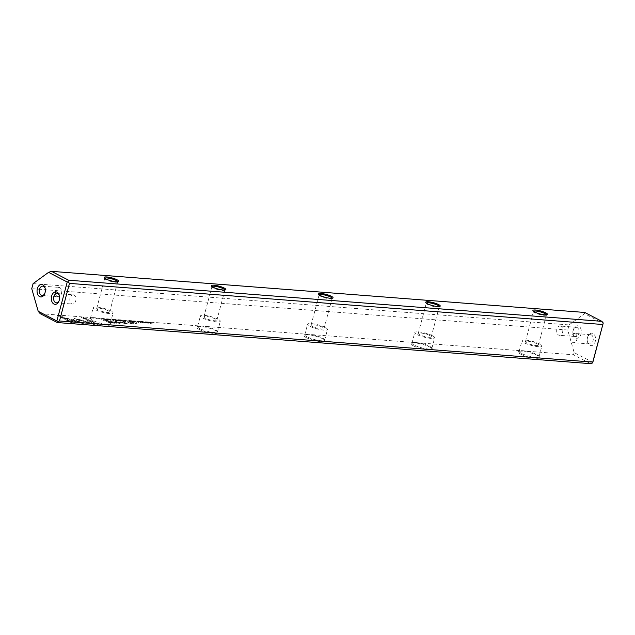 <?xml version="1.0" encoding="UTF-8"?>
<svg xmlns="http://www.w3.org/2000/svg" width="635" height="635" viewBox="0 0 635 635"><rect width="100%" height="100%" fill="white"/><g stroke="black" fill="none" stroke-linecap="round" stroke-linejoin="round"><path stroke-width="0.48" stroke-dasharray="3.17 2.38" d="M118.34 320.119L121.142 321.159L118.451 320.254L119.324 321.016L117.967 320.088L118.427 319.762L117.967 320.088M86.812 321.897L85.55 324.326L66.683 319.111L64.143 317.794L83.002 323.001L83.979 321.127L86.812 321.897L83.979 321.127M84.074 320.77L83.098 322.644L64.238 317.436L66.778 318.754L82.725 323.54L85.646 323.969L86.908 321.54M72.517 323.334L57.261 315.412L59.46 315.587L72.184 322.191L72.827 320.953L75.652 321.731L74.732 323.501L72.612 322.977L74.732 323.501M74.684 318.699L83.336 320.961L83.05 321.508L76.732 319.762L76.089 320.953L73.263 320.175L74.001 318.794L74.684 318.699M113.451 319.961L112.26 320.064L113.951 320.611L111.895 320.032L113.546 319.611L112.085 319.262L111.99 319.675L114.046 320.262L112.355 319.707L113.546 319.611M111.895 320.032L112.085 319.262L111.895 320.032M113.721 320.508L114.054 320.032L113.721 320.508M130.31 321.866L127.571 320.834L130.31 321.866L130.723 321.31L127.667 320.477L129.532 321.445L130.723 321.31L130.31 321.866M106.886 319.238L108.41 320.175L106.553 319.207L106.982 318.881L106.553 319.207M133.255 321.27L134.842 321.389L133.81 321.413L136.676 322.358L133.255 321.27L135.112 322.231M116.991 320.85C114.824 320.397 114.189 320.064 115.07 319.849C117.221 320.302 117.864 320.635 116.991 320.85L117.689 320.421L117.086 320.492C117.959 320.278 117.316 319.945 115.157 319.5L114.467 319.929L115.157 319.5C114.284 319.715 114.919 320.04 117.086 320.492L116.991 320.85M133.088 322.08L130.334 321.04L132.12 321.183L133.088 322.08L133.533 321.532L132.207 320.826L130.429 320.691L132.286 321.651L133.533 321.532L133.088 322.08M131.937 321.54L132.35 321.127L131.937 321.54M141.367 322.135L142.899 322.247L142.224 322.572L143.327 322.882L141.851 322.532L142.526 322.207L141.367 322.135L141.684 321.643L142.621 321.858L141.946 322.183L143.804 322.35L141.478 321.524L141.367 322.135M142.177 322.334L142.621 321.858L142.177 322.334M141.851 322.532L141.843 322.008L141.851 322.532M143.097 322.77L143.439 322.31L143.097 322.77M96.369 325.168L87.114 322.62L87.4 322.072L93.821 323.85L81.105 317.254L83.304 317.421L98.568 325.342L96.369 325.168L98.568 325.342M40.203 313.666L573.476 354.79L590.598 363.664M199.025 329.303A11.097 2.246 14.9 0 0 211.709 333.184A11.097 2.246 14.9 0 0 217.94 332.288A11.097 2.246 14.9 0 0 207.907 327.771A11.097 2.246 14.9 0 0 196.961 326.707A11.097 2.246 14.9 0 0 199.025 329.303M91.829 321.04A11.097 2.246 14.9 0 0 104.521 324.922A11.097 2.246 14.9 0 0 110.744 324.025A11.097 2.246 14.9 0 0 100.719 319.508A11.097 2.246 14.9 0 0 89.773 318.437A11.097 2.246 14.9 0 0 91.829 321.04M413.409 345.837A11.097 2.246 14.9 0 0 426.093 349.71A11.097 2.246 14.9 0 0 432.324 348.821A11.097 2.246 14.9 0 0 422.291 344.305A11.097 2.246 14.9 0 0 411.345 343.233A11.097 2.246 14.9 0 0 413.409 345.837M520.597 354.1A11.097 2.246 14.9 0 0 533.289 357.981A11.097 2.246 14.9 0 0 539.512 357.084A11.097 2.246 14.9 0 0 529.487 352.568A11.097 2.246 14.9 0 0 518.533 351.504A11.097 2.246 14.9 0 0 520.597 354.1M306.213 337.574A11.097 2.246 14.9 0 0 318.905 341.447A11.097 2.246 14.9 0 0 325.128 340.55A11.097 2.246 14.9 0 0 315.103 336.034A11.097 2.246 14.9 0 0 304.149 334.97A11.097 2.246 14.9 0 0 306.213 337.574M114.633 323.239L111.101 322.969L106.109 320.381L109.18 321.588L116.395 322.778L116.626 323.294L114.633 323.239L116.721 322.937L116.491 322.429L109.268 321.231L106.204 320.024L111.196 322.612L114.729 322.89M116.395 322.778L116.626 323.294L116.395 322.778M139.319 321.739L140.843 322.675L138.986 321.707L139.414 321.381L138.986 321.707M105.958 319.984L103.386 318.968L106.331 319.595L106.688 319.969L105.958 319.984L106.783 319.619L106.426 319.238L103.481 318.611L106.053 319.627M120.253 322.096L125.857 323.636L122.674 321.675L127.579 324.223L120.61 322.429L120.039 323.644L119.34 323.588L114.435 321.04L119.023 323.112L120.348 321.739L119.698 321.691L119.118 322.755L114.53 320.683L119.436 323.231L120.134 323.286L120.706 322.072L127.675 323.866L122.761 321.318L125.952 323.278L120.348 321.739M138.398 321.889L137.208 321.985L138.898 322.54L136.843 321.953L136.938 321.54L138.493 321.532L137.033 321.183L136.938 321.596L138.986 322.183L137.303 321.627L138.493 321.532M136.843 321.953L137.033 321.183L136.843 321.953M138.668 322.437L138.994 321.953L138.668 322.437M125.786 321.516L123.031 320.484L124.817 320.619L125.786 321.516L126.23 320.969L124.912 320.262L123.126 320.127L124.992 321.088L126.23 320.969L125.786 321.516M124.635 320.977L125.055 320.564L124.635 320.977M148.026 323.239C145.859 322.794 145.225 322.461 146.106 322.247C148.257 322.691 148.9 323.024 148.026 323.239L148.63 323.167L148.122 322.89C148.995 322.667 148.352 322.342 146.193 321.889L145.502 322.318L146.193 321.889C145.32 322.104 145.955 322.437 148.122 322.89L148.026 323.239M143.835 322.088L145.359 323.024L143.502 322.056L143.931 321.731L143.502 322.056M120.269 320.27L121.864 320.389L120.833 320.405L121.46 320.738L123.698 321.358L120.269 320.27L122.134 321.231M148.423 322.437L150.32 323.278L149.987 322.556L150.4 322.588L152.265 323.556L150.439 322.747L150.765 323.445L150.289 323.405L148.519 322.08L150.289 323.405M133.533 322.493L137.39 324.493M108.934 319.635L110.466 319.746L109.791 320.072L110.903 320.381L109.418 320.032L110.093 319.707L108.934 319.635L109.252 319.135L110.188 319.357L109.514 319.675L111.371 319.849L109.045 319.024L108.934 319.635M109.744 319.834L110.188 319.357L109.744 319.834M109.418 320.032L109.418 319.508L109.418 320.032M110.665 320.27L111.006 319.81L110.665 320.27M108.545 319.595L109.045 319.024L108.545 319.595M124.492 321.802L125.079 322.104M129.151 322.961L127.333 322.016L132.175 323.445L132.58 323.088L131.072 322.302L131.889 322.366L133.914 323.556L131.977 322.016L131.167 321.953L132.675 322.731L132.27 323.088L127.429 321.659L129.246 322.604M130.048 323.048L132.826 323.294L133.572 322.834L132.731 323.644L129.953 323.405M132.175 323.445L132.675 322.731L132.175 323.445M578.739 326.088A6.263 4.135 -85.6 0 0 573.762 328.763A6.263 4.135 -85.6 0 0 573.31 334.709A6.263 4.135 -85.6 0 0 580.08 336.161A6.263 4.135 -85.6 0 0 578.739 326.088M593.003 333.486A6.263 4.135 -85.6 0 0 588.026 336.161A6.263 4.135 -85.6 0 0 587.565 342.114A6.263 4.135 -85.6 0 0 594.344 343.559A6.263 4.135 -85.6 0 0 593.003 333.486M592.828 362.307L574.175 352.623L567.706 330.01L31.75 288.679M33.107 283.591L569.063 324.922L567.706 330.01M569.063 324.922L584.533 313.682L603.186 323.358M584.74 312.452L584.533 313.682M574.175 352.623L573.476 354.79M533.519 311.356A6.707 1.357 14.9 0 0 533.479 311.444A6.707 1.357 14.9 0 0 533.551 311.753A6.707 1.357 14.9 0 0 539.615 314.484A6.707 1.357 14.9 0 0 546.235 315.135A6.707 1.357 14.9 0 0 546.449 314.897A6.707 1.357 14.9 0 0 546.457 314.801M536.948 343.781A6.707 1.357 14.9 0 0 529.908 341.551A6.707 1.357 14.9 0 0 525.439 341.67A6.707 1.357 14.9 0 0 531.574 344.71A6.707 1.357 14.9 0 0 538.409 345.123A6.707 1.357 14.9 0 0 536.948 343.781M539.631 343.995A10.287 2.088 14.9 0 0 528.828 340.558A10.287 2.088 14.9 0 0 521.978 340.749A10.287 2.088 14.9 0 0 524.216 342.805A10.287 2.088 14.9 0 0 535.019 346.234A10.287 2.088 14.9 0 0 541.869 346.043A10.287 2.088 14.9 0 0 539.631 343.995M521.406 353.385A10.287 2.088 -165.1 0 1 519.16 351.338A10.287 2.088 -165.1 0 1 519.494 350.972A10.287 2.088 -165.1 0 1 529.646 351.965A10.287 2.088 -165.1 0 1 538.948 356.148A10.287 2.088 -165.1 0 1 539.051 356.624A10.287 2.088 -165.1 0 1 532.201 356.814A10.287 2.088 -165.1 0 1 521.406 353.385M426.331 303.093A6.707 1.357 14.9 0 0 426.291 303.181A6.707 1.357 14.9 0 0 426.355 303.49A6.707 1.357 14.9 0 0 432.427 306.221A6.707 1.357 14.9 0 0 439.047 306.864A6.707 1.357 14.9 0 0 439.261 306.634A6.707 1.357 14.9 0 0 439.269 306.538M429.76 335.518A6.707 1.357 14.9 0 0 422.712 333.28A6.707 1.357 14.9 0 0 418.251 333.407A6.707 1.357 14.9 0 0 424.378 336.447A6.707 1.357 14.9 0 0 431.213 336.86A6.707 1.357 14.9 0 0 429.76 335.518M432.435 335.724A10.287 2.088 14.9 0 0 421.64 332.295A10.287 2.088 14.9 0 0 414.79 332.486A10.287 2.088 14.9 0 0 417.028 334.542A10.287 2.088 14.9 0 0 427.823 337.971A10.287 2.088 14.9 0 0 434.673 337.78A10.287 2.088 14.9 0 0 432.435 335.724M414.211 345.123A10.287 2.088 -165.1 0 1 411.972 343.067A10.287 2.088 -165.1 0 1 412.298 342.709A10.287 2.088 -165.1 0 1 422.45 343.702A10.287 2.088 -165.1 0 1 431.752 347.885A10.287 2.088 -165.1 0 1 431.856 348.361A10.287 2.088 -165.1 0 1 425.013 348.551A10.287 2.088 -165.1 0 1 414.211 345.123M319.135 294.83A6.707 1.357 14.9 0 0 319.095 294.918A6.707 1.357 14.9 0 0 319.167 295.227A6.707 1.357 14.9 0 0 325.231 297.958A6.707 1.357 14.9 0 0 331.851 298.601A6.707 1.357 14.9 0 0 332.065 298.363A6.707 1.357 14.9 0 0 332.073 298.267M322.564 327.255A6.707 1.357 14.9 0 0 315.524 325.017A6.707 1.357 14.9 0 0 311.055 325.144A6.707 1.357 14.9 0 0 317.19 328.184A6.707 1.357 14.9 0 0 324.025 328.589A6.707 1.357 14.9 0 0 322.564 327.255M325.247 327.462A10.287 2.088 14.9 0 0 314.444 324.033A10.287 2.088 14.9 0 0 307.594 324.223A10.287 2.088 14.9 0 0 309.832 326.271A10.287 2.088 14.9 0 0 320.635 329.7A10.287 2.088 14.9 0 0 327.485 329.509A10.287 2.088 14.9 0 0 325.247 327.462M307.022 336.86A10.287 2.088 -165.1 0 1 304.784 334.804A10.287 2.088 -165.1 0 1 305.11 334.447A10.287 2.088 -165.1 0 1 315.262 335.431A10.287 2.088 -165.1 0 1 324.564 339.622A10.287 2.088 -165.1 0 1 324.668 340.098A10.287 2.088 -165.1 0 1 317.817 340.289A10.287 2.088 -165.1 0 1 307.022 336.86M211.947 286.56A6.707 1.357 14.9 0 0 211.907 286.647A6.707 1.357 14.9 0 0 211.971 286.956A6.707 1.357 14.9 0 0 218.043 289.687A6.707 1.357 14.9 0 0 224.663 290.338A6.707 1.357 14.9 0 0 224.877 290.1A6.707 1.357 14.9 0 0 224.885 290.005M215.376 318.992A6.707 1.357 14.9 0 0 208.328 316.754A6.707 1.357 14.9 0 0 203.867 316.873A6.707 1.357 14.9 0 0 210.002 319.913A6.707 1.357 14.9 0 0 216.837 320.326A6.707 1.357 14.9 0 0 215.376 318.992M218.051 319.199A10.287 2.088 14.9 0 0 207.256 315.762A10.287 2.088 14.9 0 0 200.406 315.952A10.287 2.088 14.9 0 0 202.644 318.008A10.287 2.088 14.9 0 0 213.447 321.437A10.287 2.088 14.9 0 0 220.289 321.247A10.287 2.088 14.9 0 0 218.051 319.199M199.827 328.589A10.287 2.088 -165.1 0 1 197.588 326.541A10.287 2.088 -165.1 0 1 197.914 326.176A10.287 2.088 -165.1 0 1 208.066 327.168A10.287 2.088 -165.1 0 1 217.368 331.359A10.287 2.088 -165.1 0 1 217.48 331.827A10.287 2.088 -165.1 0 1 210.63 332.018A10.287 2.088 -165.1 0 1 199.827 328.589M104.759 278.297A6.707 1.357 14.9 0 0 104.711 278.384A6.707 1.357 14.9 0 0 104.783 278.694A6.707 1.357 14.9 0 0 110.847 281.424A6.707 1.357 14.9 0 0 117.475 282.067A6.707 1.357 14.9 0 0 117.681 281.837A6.707 1.357 14.9 0 0 117.697 281.742M108.18 310.721A6.707 1.357 14.9 0 0 101.14 308.483A6.707 1.357 14.9 0 0 96.671 308.61A6.707 1.357 14.9 0 0 102.806 311.65A6.707 1.357 14.9 0 0 109.641 312.063A6.707 1.357 14.9 0 0 108.18 310.721M110.863 310.928A10.287 2.088 14.9 0 0 100.06 307.499A10.287 2.088 14.9 0 0 93.218 307.689A10.287 2.088 14.9 0 0 95.456 309.745A10.287 2.088 14.9 0 0 106.251 313.174A10.287 2.088 14.9 0 0 113.101 312.984A10.287 2.088 14.9 0 0 110.863 310.928M92.639 320.326A10.287 2.088 -165.1 0 1 90.4 318.27A10.287 2.088 -165.1 0 1 90.726 317.913A10.287 2.088 -165.1 0 1 100.878 318.905A10.287 2.088 -165.1 0 1 110.18 323.088A10.287 2.088 -165.1 0 1 110.284 323.564A10.287 2.088 -165.1 0 1 103.434 323.755A10.287 2.088 -165.1 0 1 92.639 320.326M575.175 333.685A4.643 3.064 -85.6 0 0 574.365 333.446A4.643 3.064 -85.6 0 0 570.952 337.836A4.643 3.064 -85.6 0 0 573.651 342.702A4.643 3.064 -85.6 0 0 576.985 338.939A4.643 3.064 -85.6 0 0 575.175 333.685M591.375 334.931A4.643 3.064 -85.6 0 0 590.566 334.693A4.643 3.064 -85.6 0 0 587.692 336.907A4.643 3.064 -85.6 0 0 587.351 341.32A4.643 3.064 -85.6 0 0 589.851 343.948A4.643 3.064 -85.6 0 0 593.185 340.185A4.643 3.064 -85.6 0 0 591.375 334.931M560.911 326.279A4.643 3.064 -85.6 0 0 560.102 326.049A4.643 3.064 -85.6 0 0 556.689 330.438A4.643 3.064 -85.6 0 0 559.387 335.304A4.643 3.064 -85.6 0 0 562.721 331.541A4.643 3.064 -85.6 0 0 560.911 326.279M577.112 327.533A4.643 3.064 -85.6 0 0 576.302 327.295A4.643 3.064 -85.6 0 0 573.429 329.509A4.643 3.064 -85.6 0 0 573.087 333.923A4.643 3.064 -85.6 0 0 575.588 336.55A4.643 3.064 -85.6 0 0 578.922 332.788A4.643 3.064 -85.6 0 0 577.112 327.533M74.057 295.037A4.643 3.064 -85.6 0 0 73.239 294.807A4.643 3.064 -85.6 0 0 69.826 299.196A4.643 3.064 -85.6 0 0 72.525 304.062A4.643 3.064 -85.6 0 0 75.867 300.299A4.643 3.064 -85.6 0 0 74.057 295.037M59.031 300.934A4.643 3.064 -85.6 0 0 59.198 300.593A4.643 3.064 -85.6 0 0 59.539 296.188A4.643 3.064 -85.6 0 0 59.428 295.823M59.793 287.639A4.643 3.064 -85.6 0 0 58.976 287.401A4.643 3.064 -85.6 0 0 55.57 291.798A4.643 3.064 -85.6 0 0 58.269 296.664A4.643 3.064 -85.6 0 0 61.603 292.894A4.643 3.064 -85.6 0 0 59.793 287.639M44.767 293.529A4.643 3.064 -85.6 0 0 44.934 293.195A4.643 3.064 -85.6 0 0 45.275 288.782A4.643 3.064 -85.6 0 0 45.164 288.425M98.655 324.985L83.399 317.063L81.201 316.897L93.916 323.493L87.495 321.723L87.209 322.262L96.464 324.818M115.316 322.31L109.847 321.532L111.482 322.382L115.316 322.31L115.546 322.929L115.316 322.31M112.339 322.088L115.221 322.667L111.387 322.731L109.752 321.889L112.427 321.731M139.081 321.358L141.28 322.35L139.414 321.381M133.144 321.493L131.834 321.27L133.144 321.493L132.786 321.953L131.739 321.627L132.786 321.953L133.144 321.493M106.069 319.207L104.045 318.754L105.473 319.492L106.069 319.207L105.862 319.889L103.95 319.103L105.862 319.889L106.069 319.207M116.872 320.389L116.776 320.746C115.245 320.405 114.745 320.143 115.276 319.961C116.824 320.302 117.324 320.564 116.776 320.746L116.872 320.389C117.419 320.207 116.911 319.945 115.372 319.611L114.887 320.016L115.372 319.611C114.84 319.786 115.34 320.048 116.872 320.389M135.207 321.881L136.771 322.001L133.906 321.056L134.938 321.032L133.35 320.913M106.648 318.857L108.847 319.849L106.982 318.881M125.841 320.929L124.531 320.707L125.841 320.929L125.492 321.389L124.436 321.064L125.492 321.389L125.841 320.929M130.358 321.278L129.048 321.048L130.358 321.278L130.04 321.747L128.961 321.397L130.04 321.747L130.358 321.278M74.779 318.341L74.097 318.445L73.358 319.818L76.184 320.596L76.827 319.405L83.145 321.151L83.431 320.611L74.779 318.341M74.827 323.144L75.748 321.373L72.922 320.596L72.279 321.834L59.555 315.23L57.356 315.055L72.612 322.977M118.062 319.73L119.047 320.635L118.547 319.897L121.237 320.802L118.427 319.762M147.907 322.778L147.812 323.136C146.28 322.802 145.78 322.54 146.312 322.358C147.86 322.699 148.36 322.953 147.812 323.136L147.907 322.778C148.455 322.604 147.947 322.342 146.407 322.001L145.923 322.405L146.407 322.001C145.875 322.183 146.375 322.445 147.907 322.778M143.597 321.707L145.796 322.699L143.931 321.731M122.23 320.881L123.793 321L120.92 320.056L121.96 320.032L120.364 319.913M150.384 323.048L150.86 323.088L150.535 322.389L152.36 323.199L150.495 322.239L150.082 322.207L150.408 322.929L148.519 322.08M137.485 324.144L133.628 322.143M125.174 321.747L124.587 321.445M538.409 345.123L546.449 314.897M525.439 341.67L533.479 311.444M539.051 356.624L541.869 346.043M519.16 351.338L521.978 340.749M431.213 336.86L439.261 306.634M418.251 333.407L426.291 303.181M431.856 348.361L434.673 337.78M411.972 343.067L414.79 332.486M324.025 328.589L332.065 298.363M311.055 325.144L319.095 294.918M324.668 340.098L327.485 329.509M304.784 334.804L307.594 324.223M216.837 320.326L224.877 290.1M203.867 316.873L211.907 286.647M217.48 331.827L220.289 321.247M197.588 326.541L200.406 315.952M109.641 312.063L117.681 281.837M96.671 308.61L104.711 278.384M110.284 323.564L113.101 312.984M90.4 318.27L93.218 307.689M590.566 334.693L574.365 333.446M589.851 343.948L573.651 342.702M587.351 341.32L587.565 342.114M587.692 336.907L588.026 336.161M576.302 327.295L560.102 326.049M575.588 336.55L559.387 335.304M573.087 333.923L573.31 334.709M573.429 329.509L573.762 328.763M56.324 302.808L72.525 304.062M57.039 293.553L73.239 294.807M59.539 296.188L59.325 295.394M59.198 300.593L58.864 301.347M42.061 295.41L58.269 296.664M42.775 286.155L58.976 287.401M45.275 288.782L45.061 287.996M44.934 293.195L44.601 293.941M305.11 334.447L304.149 334.97M324.564 339.622L325.128 340.55M519.494 350.972L518.533 351.504M538.948 356.148L539.512 357.084M412.298 342.709L411.345 343.233M431.752 347.885L432.324 348.821M90.726 317.913L89.773 318.437M110.18 323.088L110.744 324.025M197.914 326.176L196.961 326.707M217.368 331.359L217.94 332.288M331.851 298.601L332.811 298.077M319.167 295.227L318.595 294.291M224.663 290.338L225.615 289.806M211.971 286.956L211.407 286.028M439.047 306.864L439.999 306.34M426.355 303.49L425.791 302.562M117.475 282.067L118.427 281.543M104.783 278.694L104.219 277.765M546.235 315.135L547.195 314.603M533.551 311.753L532.979 310.825"/><path stroke-width="0.95" d="M602.766 324.501L69.485 283.385L59.484 320.977L592.765 362.093L603.25 322.993L592.828 362.307L592.614 362.95L590.598 363.664L57.317 322.548L40.203 313.666L38.211 311.301L56.864 320.977L67.231 282.027L48.578 272.351L33.107 283.591L31.75 288.679L38.211 311.301M331.414 296.315A7.517 1.524 -165.1 0 1 332.811 298.077A7.517 1.524 -165.1 0 1 325.39 297.355A7.517 1.524 -165.1 0 1 318.595 294.291A7.517 1.524 -165.1 0 1 322.818 293.688A7.517 1.524 -165.1 0 1 331.414 296.315M224.219 288.044A7.517 1.524 -165.1 0 1 225.615 289.806A7.517 1.524 -165.1 0 1 218.202 289.084A7.517 1.524 -165.1 0 1 211.407 286.028A7.517 1.524 -165.1 0 1 215.622 285.417A7.517 1.524 -165.1 0 1 224.219 288.044M438.602 304.578A7.517 1.524 -165.1 0 1 439.999 306.34A7.517 1.524 -165.1 0 1 432.586 305.618A7.517 1.524 -165.1 0 1 425.791 302.562A7.517 1.524 -165.1 0 1 430.006 301.95A7.517 1.524 -165.1 0 1 438.602 304.578M117.03 279.781A7.517 1.524 -165.1 0 1 118.427 281.543A7.517 1.524 -165.1 0 1 111.014 280.821A7.517 1.524 -165.1 0 1 104.219 277.765A7.517 1.524 -165.1 0 1 108.434 277.154A7.517 1.524 -165.1 0 1 117.03 279.781M545.798 312.841A7.517 1.524 -165.1 0 1 547.195 314.603A7.517 1.524 -165.1 0 1 539.774 313.88A7.517 1.524 -165.1 0 1 532.979 310.825A7.517 1.524 -165.1 0 1 537.202 310.213A7.517 1.524 -165.1 0 1 545.798 312.841M68.58 280.21L601.861 321.334L584.74 312.452L51.467 271.335L68.58 280.21L68.096 281.726L69.485 283.385M42.783 284.766A6.263 4.135 -85.6 0 0 37.489 288.258A6.263 4.135 -85.6 0 0 39.076 296.251A6.263 4.135 -85.6 0 0 44.601 293.941A6.263 4.135 -85.6 0 0 45.061 287.996A6.263 4.135 -85.6 0 0 42.783 284.766M57.047 292.163A6.263 4.135 -85.6 0 0 51.752 295.664A6.263 4.135 -85.6 0 0 53.34 303.657A6.263 4.135 -85.6 0 0 58.864 301.347A6.263 4.135 -85.6 0 0 59.325 295.394A6.263 4.135 -85.6 0 0 57.047 292.163M48.578 272.351L51.467 271.335M603.25 322.993L601.861 321.334M59.484 320.977L57.468 321.691L57.317 322.548M592.614 362.95L592.765 362.093M68.096 281.726L67.231 282.027M57.468 321.691L56.864 320.977M546.457 314.801A6.707 1.357 14.9 0 0 544.989 313.563A6.707 1.357 14.9 0 0 538.163 311.364A6.707 1.357 14.9 0 0 533.519 311.356M439.269 306.538A6.707 1.357 14.9 0 0 437.801 305.292A6.707 1.357 14.9 0 0 430.974 303.093A6.707 1.357 14.9 0 0 426.331 303.093M332.073 298.267A6.707 1.357 14.9 0 0 330.605 297.029A6.707 1.357 14.9 0 0 323.779 294.83A6.707 1.357 14.9 0 0 319.135 294.83M224.885 290.005A6.707 1.357 14.9 0 0 223.417 288.766A6.707 1.357 14.9 0 0 216.591 286.568A6.707 1.357 14.9 0 0 211.947 286.56M117.697 281.742A6.707 1.357 14.9 0 0 116.221 280.495A6.707 1.357 14.9 0 0 109.403 278.297A6.707 1.357 14.9 0 0 104.759 278.297M59.428 295.823A4.643 3.064 -85.6 0 0 57.848 293.791A4.643 3.064 -85.6 0 0 57.039 293.553A4.643 3.064 -85.6 0 0 53.626 297.95A4.643 3.064 -85.6 0 0 56.324 302.808A4.643 3.064 -85.6 0 0 59.031 300.934M45.164 288.425A4.643 3.064 -85.6 0 0 43.585 286.393A4.643 3.064 -85.6 0 0 42.775 286.155A4.643 3.064 -85.6 0 0 39.362 290.544A4.643 3.064 -85.6 0 0 42.061 295.41A4.643 3.064 -85.6 0 0 44.767 293.529"/></g></svg>
